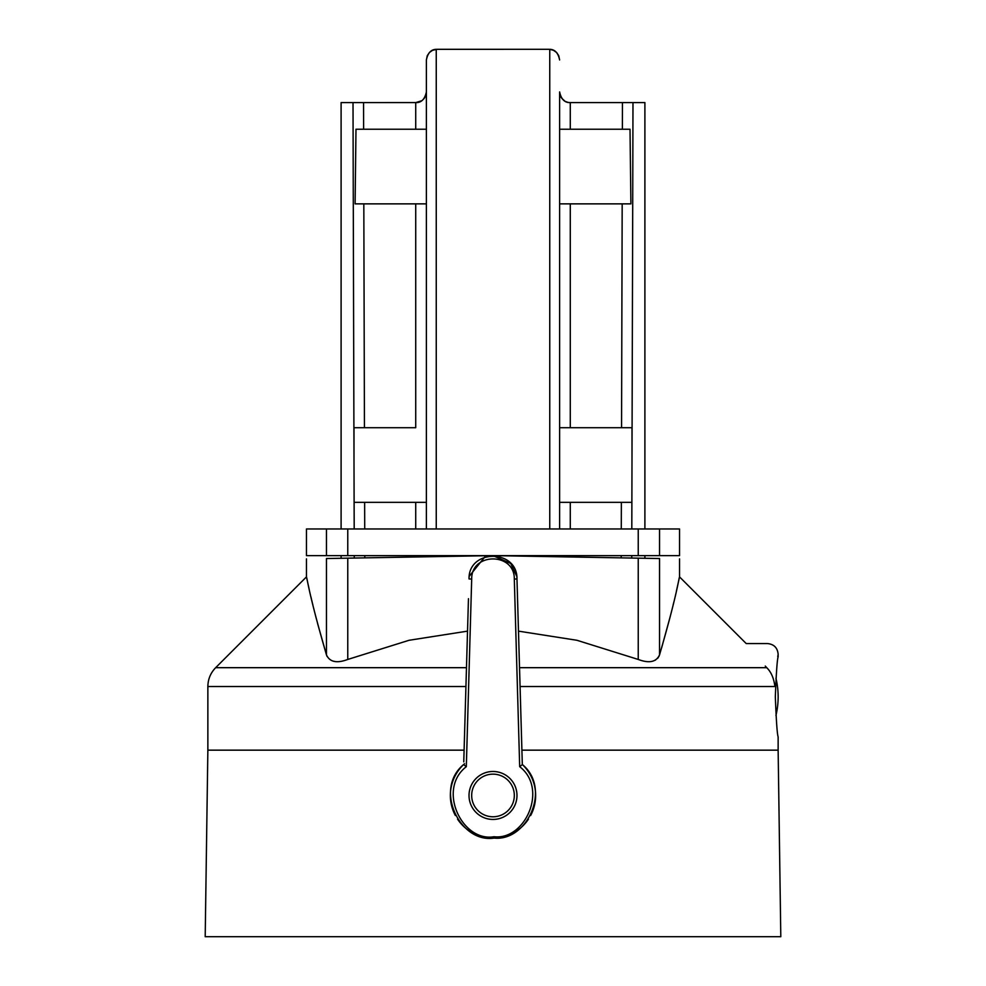 <?xml version="1.0" encoding="UTF-8"?>
<svg xmlns="http://www.w3.org/2000/svg" width="986" height="986" viewBox="0 0 986 986"><rect width="100%" height="100%" fill="white"/><g stroke="black" fill="none" stroke-linecap="round" stroke-linejoin="round"><path stroke-width="1.48" d="M465.934 686.527L207.861 686.527L207.861 750.161L205.199 936.7L780.801 936.7L778.139 750.161L521.902 750.161M520.066 686.527L774.885 686.527C778.718 644.61 778.718 644.61 774.885 686.527C773.911 678.356 771.2 672.07 766.751 667.682L765.272 666.068C768.069 636.377 768.069 636.377 765.272 666.068C739.426 635.822 739.426 635.822 765.272 666.068M676.384 591.218L679.539 576.884L746.217 643.562L767.478 643.562C773.948 644.203 777.51 647.753 778.139 654.223L778.102 654.494M777.966 655.333L777.757 656.651M778.139 736.838L778.139 750.161M775.329 696.868C776.265 721.136 777.202 734.459 778.139 736.838C777.202 734.459 776.265 721.136 775.329 696.868C776.265 672.6 777.202 659.264 778.139 656.886C777.202 659.264 776.265 672.6 775.329 696.868M464.098 750.161L207.861 750.161M659.301 655.567L658.931 656.393M658.402 657.317L657.687 658.254M655.641 659.942L654.803 660.398M518.476 631.139L576.946 640.284L638.238 659.449C649.219 663.578 656.319 662.05 659.548 654.84C677.579 592.759 678.565 579.213 679.539 576.884C678.565 579.213 677.579 592.759 659.548 654.84L659.548 558.532C686.244 559 686.244 559 659.548 558.532C686.244 559 686.244 559 659.548 558.532L493 555.623L426.383 556.782L426.383 555.623L426.383 556.782M673.635 602.902L673.142 604.923M671.688 610.802L671.54 611.419M671.515 611.53L671.059 613.329M670.27 616.423L661.631 647.839M317.603 623.571L326.452 654.84C308.421 592.759 307.435 579.213 306.461 576.884C307.435 579.213 308.421 592.759 326.452 654.84C329.681 662.05 336.781 663.578 347.762 659.449L409.054 640.284L467.524 631.139M316.395 618.974L315.446 615.301M315.421 615.19L314.965 613.44M314.029 609.681L313.758 608.584M312.858 604.923L312.365 602.902M312.192 602.175L311.675 600.067M311.416 598.933L310.861 596.629M309.197 589.357L306.461 576.884L215.663 667.682L466.477 667.682M347.651 659.486L346.912 659.757M334.71 661.446L333.687 661.249M327.056 656.393L326.736 655.665M326.452 654.84L326.452 558.532C299.756 559 299.756 559 326.452 558.532C299.756 559 299.756 559 326.452 558.532L492.988 555.623L486.32 556.572M347.762 659.449L347.762 558.162L354.27 558.051L354.27 555.623M415.722 555.623L415.722 556.979L354.27 558.051M326.452 528.977L306.461 528.977L306.461 555.623L326.452 555.623L326.452 528.977L679.539 528.977L679.539 555.623L638.238 555.623L638.238 528.977M638.238 555.623L326.452 555.623M632.544 266.627L632.987 102.593L644.893 102.593L644.893 528.977M631.804 528.977L632.987 102.593L570.278 102.593C564.768 102.864 561.207 99.315 559.617 91.932L559.617 528.977L559.617 502.33L570.278 502.33L570.278 528.977M631.89 502.33L570.278 502.33M631.73 555.623L631.73 558.051L493 555.623L510.76 563.487L516.763 576.342M631.73 558.051L638.238 558.162L638.238 659.449M570.278 555.623L570.278 556.979M556.733 52.665L558.729 55.697L559.617 59.961C558.212 52.961 554.921 49.423 549.757 49.325L549.757 528.977M549.757 555.623L549.757 556.609M559.617 555.623L559.617 556.782L559.617 555.623M436.243 556.609L436.243 555.623M436.243 528.977L436.243 49.325C431.079 49.423 427.788 52.961 426.383 59.961L426.383 528.977L426.383 502.33L354.11 502.33L354.196 528.977M341.107 528.977L341.107 102.593L353.013 102.593L354.11 502.33M353.456 266.627L353.013 102.593L416.203 102.581M426.383 59.961L427.271 55.697L429.391 52.529L432.534 50.298L437.032 49.3L548.968 49.3L436.243 49.325M549.757 49.325L553.466 50.298L556.609 52.529M559.691 93.091L559.801 93.867M559.875 94.249L561.108 97.367M561.724 98.292L564.867 101.114M565.767 101.595L567.8 102.31M567.961 102.347L569.193 102.544M569.23 102.544L570.191 102.593M570.278 102.593L570.278 129.24L559.617 129.24L630.017 129.24L630.892 203.868L570.278 203.868L570.278 427.714L631.989 427.714L632.001 459.464M426.383 91.932C424.793 99.315 421.232 102.864 415.722 102.593L415.722 129.24L363.612 129.24L363.551 102.593M415.722 102.593L421.712 100.757M423.635 99.081L424.683 97.713M425.126 96.948L426.359 92.487M415.722 129.24L426.383 129.24L415.722 129.24M426.383 203.868L355.108 203.868L355.983 129.24L363.612 129.24M415.722 203.868L415.722 427.714L364.438 427.714L363.822 203.868M353.999 459.464L354.011 427.714L364.438 427.714M559.617 203.868L570.278 203.868M559.617 427.714L570.278 427.714L559.617 427.714M467.142 644.536L466.908 652.547M468.375 601.571L468.301 604.258M463.765 761.87L468.461 598.699M467.45 633.838L467.364 636.488L467.45 633.838M522.309 764.421L522.309 764.495C551.655 788.418 527.337 841.576 494.072 838.088C460.191 843.511 433.446 789.281 463.691 764.495L464.542 763.719M519.302 660.719L519.03 650.427M518.858 644.536L518.636 636.488M517.699 604.245L517.625 601.583M517.539 598.699L516.972 578.918L514.31 579.102L519.684 766.677L522.321 764.631L516.972 578.918C517.588 548.82 468.399 548.82 469.028 578.918L471.69 579.102C471.197 552.209 514.803 552.209 514.31 579.102M522.321 764.631L522.309 764.495A42.632 42.632 0 0 1 535.509 798.82A42.632 42.632 0 0 0 522.309 764.495M516.935 578.104L516.861 577.229M484.668 557.115L469.25 576.268M469.139 577.204L469.065 578.104M519.684 766.677C548.376 788.64 525.279 840.491 493.998 836.732C462.2 842.34 436.736 789.466 466.316 766.677L471.69 579.102M492.889 771.483L491.57 771.52M488.699 771.865L487.281 772.174M484.508 773.036L483.165 773.591M480.564 774.959L479.332 775.76M476.99 777.609L475.905 778.644M473.921 780.924L473.034 782.169M472.701 782.699L472.22 783.476M471.493 784.844L470.852 786.261M470.815 786.36L470.297 787.728M469.841 789.231L469.496 790.686M469.484 790.76L469.225 792.325M469.065 793.915L469.016 795.357M469.016 795.505L469.077 797.107M469.237 798.697L469.447 800.003M469.509 800.275L469.878 801.828M470.347 803.343L470.729 804.366M470.914 804.822L471.579 806.252M472.331 807.633L472.713 808.261M473.169 808.951L474.081 810.209M476.115 812.489L477.212 813.524M479.578 815.336L480.811 816.125M483.399 817.443L484.73 817.973M487.441 818.799L488.822 819.083M497.178 819.083L498.559 818.799M501.27 817.973L502.601 817.443M505.189 816.125L506.422 815.336M508.788 813.524L509.885 812.489M511.919 810.209L512.831 808.951M513.25 808.31L513.669 807.633M514.421 806.252L515.086 804.822M515.234 804.453L515.653 803.343M516.122 801.815L516.491 800.275M516.528 800.102L516.763 798.697M516.923 797.107L516.984 795.505M516.984 795.455L516.935 793.915M516.775 792.325L516.159 789.231M515.703 787.728L515.21 786.409M515.148 786.261L514.507 784.844M513.78 783.476L513.324 782.736M512.966 782.169L512.079 780.924M510.095 778.644L509.01 777.609M506.668 775.76L505.436 774.959M502.835 773.591L501.492 773.036M498.719 772.174L497.301 771.865M494.43 771.52L493.111 771.483M466.316 766.677L463.679 764.631M463.691 764.495A42.632 42.632 0 0 0 450.491 798.82A42.632 42.632 0 0 1 463.691 764.495M450.503 798.968A42.632 42.632 0 0 0 455.347 815.484A42.632 42.632 0 0 1 450.503 798.968M457.553 819.156A42.632 42.632 0 0 0 528.447 819.156A42.632 42.632 0 0 1 457.553 819.156M530.653 815.484A42.632 42.632 0 0 0 535.497 798.968A42.632 42.632 0 0 1 530.653 815.484M493 771.483A23.984 23.984 0 0 1 516.984 795.468A23.984 23.984 0 0 1 493 819.44A23.984 23.984 0 0 1 469.016 795.468A23.984 23.984 0 0 1 493 771.483A23.984 23.984 0 0 1 516.984 795.468A23.984 23.984 0 0 1 493 819.44M766.751 667.682L519.523 667.682M659.548 555.623L659.548 528.977M347.762 555.623L347.762 528.977M621.205 557.866L621.205 555.623M621.279 528.977L621.365 502.33M364.795 557.866L364.795 555.623M364.721 528.977L364.635 502.33M621.562 427.714L622.178 203.868M622.388 129.24L622.449 102.593M415.722 502.33L415.722 528.977M493 774.146A21.322 21.322 0 0 1 514.322 795.468A21.322 21.322 0 0 1 493 816.778A21.322 21.322 0 0 1 471.678 795.468A21.322 21.322 0 0 1 493 774.146M778.139 654.223L778.139 656.886M207.861 686.527C207.972 679.218 210.573 672.933 215.663 667.682M679.539 576.884L679.539 558.877M306.461 576.884L306.461 558.877M341.107 558.273L341.107 555.623M644.893 558.273L644.893 555.623M775.945 715.491A79.94 79.94 0 0 0 775.945 678.232"/></g></svg>
